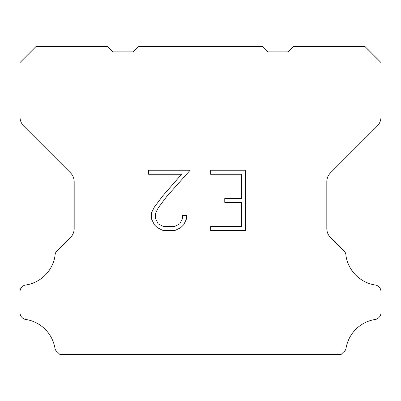 <?xml version="1.0" encoding="UTF-8"?>
<svg xmlns="http://www.w3.org/2000/svg" width="401" height="401" viewBox="0 0 401 401"><rect width="100%" height="100%" fill="white"/><g stroke="black" fill="none" stroke-linecap="round" stroke-linejoin="round"><path stroke-width="0.6" d="M241.658 226.555L241.658 202.42L224.766 202.42L224.766 198.4L241.658 198.4L241.658 174.265L210.665 174.265L210.665 170.245L245.678 170.245L245.678 230.575L210.665 230.575L210.665 226.555L241.658 226.555M186.53 215.277L186.53 218.896L183.663 224.786L180.676 227.713L174.786 230.575L163.197 230.575L157.342 227.668L154.36 224.72L151.453 218.831L151.453 212.861L154.36 207.091L162.881 195.738L181.618 174.265L148.661 174.265L148.661 170.245L190.144 170.245L166.656 196.63L158.285 207.778L155.578 213.282L155.578 218.58L158.21 223.888L163.548 226.555L174.47 226.555L179.773 223.878L182.445 218.58L182.445 215.277L186.53 215.277M138.4 46.586L262.6 46.586L267.908 51.894L288.073 51.894L293.382 46.586L365.03 46.586L380.95 62.511L380.95 117.112A12.737 12.737 0 0 1 377.221 126.12L330.544 172.796A12.737 12.737 0 0 0 326.815 181.803L326.815 228.54A12.737 12.737 0 0 0 330.544 237.547L343.261 250.259A6.371 6.371 0 0 1 345.948 255.597A35.027 35.027 0 0 0 375.386 285.041A6.371 6.371 0 0 1 378.945 286.835L379.085 286.971A6.371 6.371 0 0 1 380.95 291.477L380.95 312.875A6.371 6.371 0 0 1 379.085 317.376L378.81 317.652A6.371 6.371 0 0 1 375.271 319.447A35.027 35.027 0 0 0 345.963 348.755A6.371 6.371 0 0 1 343.281 352.294L341.161 354.414L59.839 354.414L57.719 352.294A6.371 6.371 0 0 1 55.037 348.755A35.027 35.027 0 0 0 25.729 319.447A6.371 6.371 0 0 1 22.19 317.652L21.915 317.376A6.371 6.371 0 0 1 20.05 312.875L20.05 291.477A6.371 6.371 0 0 1 21.915 286.971L22.055 286.835A6.371 6.371 0 0 1 25.614 285.041A35.027 35.027 0 0 0 55.052 255.597A6.371 6.371 0 0 1 57.739 250.259L70.456 237.547A12.737 12.737 0 0 0 74.185 228.54L74.185 181.803A12.737 12.737 0 0 0 70.456 172.796L23.779 126.12A12.737 12.737 0 0 1 20.05 117.112L20.05 62.511L35.97 46.586L107.618 46.586L112.927 51.894L133.092 51.894L138.4 46.586"/></g></svg>
